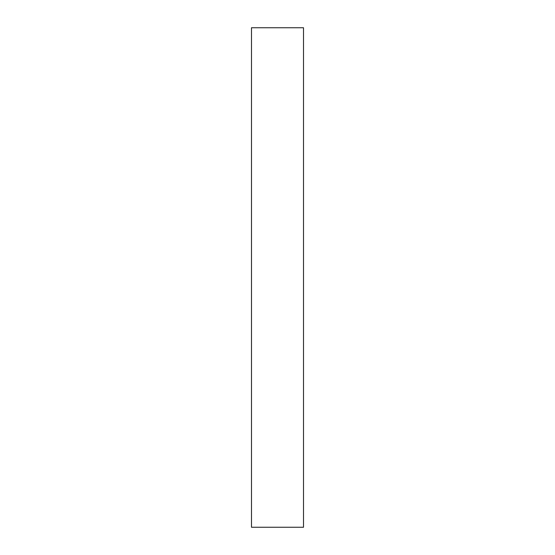 <?xml version="1.0" encoding="UTF-8"?>
<svg xmlns="http://www.w3.org/2000/svg" width="555" height="555" viewBox="0 0 555 555"><rect width="100%" height="100%" fill="white"/><g stroke="black" fill="none" stroke-linecap="round" stroke-linejoin="round"><path stroke-width="0.83" d="M303.516 277.5L303.516 27.75L251.484 27.75L251.484 527.25L303.516 527.25L303.516 277.5"/></g></svg>
